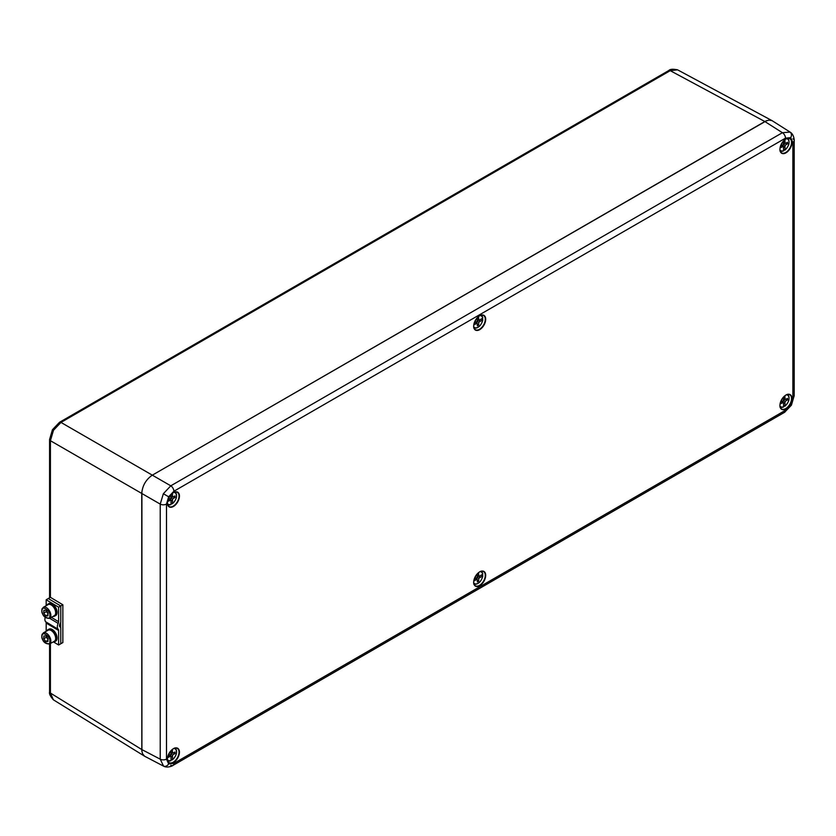<?xml version="1.0" encoding="UTF-8"?>
<svg xmlns="http://www.w3.org/2000/svg" width="836" height="836" viewBox="0 0 836 836"><rect width="100%" height="100%" fill="white"/><g stroke="black" fill="none" stroke-linecap="round" stroke-linejoin="round"><path stroke-width="1.25" d="M163.354 766.016A4.483 3.657 -60 0 0 168.653 763.895L173.878 763.383A4.483 2.592 60 0 1 172.947 765.431C173.846 765.086 167.785 768.629 163.542 766.11L160.23 759.161L160.23 504.108L163.354 493.721L170.784 485.82L782.412 132.705L790.093 132.098L772.056 120.645L768.995 120.112L765.452 121.189L152.319 475.161C145.913 479.592 142.392 485.685 141.754 493.449L141.827 750.906L142.611 753.853L144.607 756.225L163.542 766.121M60.777 643.73L62.857 642.57L62.857 604.762L50.411 597.322L48.258 598.586M48.258 598.513L60.714 605.964L62.857 604.762M60.714 627.449L60.714 622.423M56.033 613.028A6.866 3.898 -119.1 0 0 53.128 606.079A6.866 3.898 -119.1 0 0 47.913 604.135L48.99 603.529A6.866 3.898 60.9 0 1 54.194 605.483A6.866 3.898 60.9 0 1 57.109 612.422L55.678 612.778M55.636 613.373L57.078 613.018L56.608 612.704M57.078 613.018A6.866 3.898 60.9 0 1 55.688 615.536L54.612 616.132A6.866 3.898 -119.1 0 0 56.002 613.614M47.913 604.135A6.866 3.898 -119.1 0 0 46.868 605.316M53.055 616.404A6.866 3.898 -119.1 0 0 54.612 616.132M60.777 605.995L58.624 607.197L58.624 621.712A2.989 1.756 -59.1 0 1 58.196 623.416A5.977 3.511 120.9 0 0 58.196 629.268A2.989 1.756 -59.1 0 1 58.624 630.49L58.624 644.995L60.777 643.804L60.777 627.826A1.494 0.878 120.9 0 0 60.464 627.146A1.494 0.878 120.9 0 0 60.349 627.094A2.989 1.756 -59.1 0 1 60.098 626.99A2.989 1.756 -59.1 0 1 60.349 623.186A1.494 0.878 120.9 0 0 60.777 621.974L60.777 605.995L48.321 598.555L46.179 599.757L46.179 605.703M45.186 617.428A5.977 3.511 120.9 0 0 45.75 621.817A2.989 1.756 -59.1 0 1 46.179 623.05L46.179 631.305M58.624 644.995L53.65 642.027M58.624 607.197L46.179 599.757M46.576 636.739A2.999 1.703 -119.1 0 0 47.422 638.589A2.999 1.703 -119.1 0 0 48.018 639.268M43.336 632.894L48.174 630.198A6.343 3.605 60.9 0 1 54.403 633.991A6.343 3.605 60.9 0 1 54.35 641.285L49.523 643.981A6.343 3.605 -119.1 0 0 50.829 641.39A6.343 3.605 -119.1 0 0 48.258 634.817A6.343 3.605 -119.1 0 0 43.336 632.894L41.8 635.799C42.228 641.254 44.81 643.981 49.523 643.981M49.773 641.337C51.424 637.001 40.922 629.957 42.009 636.133C40.358 640.48 50.86 647.513 49.773 641.337M48.007 639.404L46.419 637.21L43.733 638.714L43.88 635.977L46.043 635.997L48.049 638.767L47.903 641.505L45.74 641.473L47.965 640.23M45.74 641.473L43.733 638.714M46.461 636.572L46.419 637.21M56.033 638.631A6.866 3.898 -119.1 0 0 53.128 631.692A6.866 3.898 -119.1 0 0 47.913 629.738L48.99 629.142A6.866 3.898 60.9 0 1 54.194 631.086A6.866 3.898 60.9 0 1 57.109 638.035L55.678 638.39M55.636 638.976L56.608 638.317M57.078 638.62A6.866 3.898 60.9 0 1 55.688 641.139L54.612 641.745A6.866 3.898 -119.1 0 0 56.002 639.226M47.913 629.738A6.866 3.898 -119.1 0 0 46.868 630.919M53.055 642.006A6.866 3.898 -119.1 0 0 54.612 641.745M46.576 611.137A2.999 1.703 -119.1 0 0 47.422 612.987A2.999 1.703 -119.1 0 0 48.018 613.655M43.336 607.281L48.174 604.585A6.343 3.605 60.9 0 1 54.403 608.378A6.343 3.605 60.9 0 1 54.35 615.672L49.523 618.368A6.343 3.605 -119.1 0 0 50.829 615.777A6.343 3.605 -119.1 0 0 48.258 609.204A6.343 3.605 -119.1 0 0 43.336 607.281L41.8 610.186C42.228 615.641 44.81 618.368 49.523 618.368M49.773 615.735C51.424 611.388 40.922 604.355 42.009 610.531C40.358 614.868 50.86 621.9 49.773 615.735M48.007 613.791L46.419 611.607L43.733 613.101L43.88 610.364L46.043 610.395L48.049 613.154L47.903 615.892L45.74 615.86L47.965 614.627M45.74 615.86L43.733 613.101M46.461 610.97L46.419 611.607M50.411 643.48L50.411 693.044L53.358 699.795C50.233 696.242 48.979 693.598 49.575 691.853L49.575 643.95M766.643 120.656L152.319 475.161L60.965 422.42A2.989 1.724 -120 0 0 59.513 422.295L668.79 70.527C669.991 69.137 672.917 68.907 677.568 69.837L670.242 70.663L60.965 422.42L53.483 430.289L50.411 440.708L50.411 597.322M51.184 435.431C51.79 431.47 53.661 428.241 56.785 425.733M141.911 491.275L141.911 751.533M789.905 131.983A4.483 3.657 120 0 1 790.72 137.626L785.495 138.149L173.878 491.265A4.483 2.592 60 0 0 170.784 485.82L152.319 475.161L150.511 476.384M171.056 503.251L172.425 503.617A6.74 3.887 120 0 0 176.427 496.803A6.74 3.887 120 0 0 173.992 492.414M172.425 493.365L172.519 497.221L175.017 495.947L175.017 497.41L172.519 499.019L172.425 503.617M167.534 503.585A6.74 3.887 120 0 0 171.056 504.401L170.962 499.918L168.464 501.182L168.464 499.719L170.962 498.12L171.056 494.63L172.425 495.445M170.596 498.35L170.534 499.667M170.972 500.053L172.425 500.9M170.962 498.12L172.519 499.019M169.489 499.061L170.962 499.918M171.046 496.365L172.519 497.221M173.669 496.626L175.017 497.41M172.091 496.971L170.983 497.681M171.056 504.401L170.753 504.599A7.19 4.149 -60 0 1 167.984 504.683A7.19 4.149 -60 0 1 167.712 504.526M473.793 326.771A6.74 3.887 120 0 0 478.819 326.688A6.74 3.887 120 0 0 482.706 319.822L481.714 318.809M482.706 319.822L478.777 322.194L478.631 325.162L477.366 325.894L477.22 323.093L473.845 324.943M474.242 323.124L477.22 321.296L477.366 318.338L478.631 317.607L478.777 320.397L482.706 318.234A6.74 3.887 120 0 0 480.251 315.6M474.263 323.114L475.632 323.908M475.747 322.247L477.22 323.093M477.304 319.551L478.777 320.397M480.355 321.181L478.903 320.334M478.349 320.157L477.241 320.867M477.22 321.296L478.777 322.194M476.854 321.536L476.792 322.853M477.283 324.389L478.631 325.162M482.842 318.014L481.181 315.276A7.19 4.149 -60 0 1 481.421 315.433A7.19 4.149 -60 0 1 482.727 317.879L482.706 318.234M783.572 149.623L784.941 149.978A6.74 3.887 120 0 0 788.944 143.175A6.74 3.887 120 0 0 786.509 138.786M784.941 139.737L785.035 143.583L787.533 142.308L787.533 143.771L785.035 145.38L784.941 149.978M780.051 149.957A6.74 3.887 120 0 0 783.572 150.773L783.478 146.279L780.981 147.554L780.981 146.091L783.478 144.482L783.572 140.991M783.113 144.722L783.05 146.028M783.489 146.425L784.941 147.261M783.478 144.482L785.035 145.38M782.005 145.433L783.478 146.279M784.941 141.806L783.572 141.012M783.562 142.737L785.035 143.583M786.185 142.998L787.533 143.771M784.607 143.332L783.499 144.043M783.572 150.773L783.269 150.971A7.19 4.149 -60 0 1 780.5 151.055A7.19 4.149 -60 0 1 780.228 150.898L783.447 150.992M473.793 582.849A6.74 3.887 120 0 0 478.819 582.776A6.74 3.887 120 0 0 482.706 575.899L481.714 574.896M474.242 579.202L477.22 577.383L477.366 574.416L478.631 573.684L478.777 576.485L482.706 574.322A6.74 3.887 120 0 0 480.251 571.688M482.706 575.899L478.777 578.282L478.631 581.25L477.366 581.981L477.22 579.181L473.845 581.02M477.304 575.638L478.777 576.485M480.355 577.258L478.903 576.422M478.349 576.234L477.241 576.944M477.22 577.383L478.777 578.282M474.263 579.191L475.632 579.985M475.747 578.334L477.22 579.181M476.854 577.613L476.792 578.93M477.283 580.466L478.631 581.25M482.842 574.102L481.181 571.354A7.19 4.149 -60 0 1 481.421 571.521A7.19 4.149 -60 0 1 482.727 573.956L482.706 574.322M171.056 759.339L172.425 759.694A6.74 3.887 120 0 0 176.427 752.891A6.74 3.887 120 0 0 173.992 748.502M167.534 759.673A6.74 3.887 120 0 0 171.056 760.488L170.962 755.995L168.464 757.27L168.464 755.807L170.962 754.197L171.056 750.707L172.425 751.522L172.519 753.299L175.017 752.024L175.017 753.487L172.519 755.096L172.425 759.694M172.425 749.453L172.425 751.522M171.046 752.452L172.519 753.299M170.596 754.438L170.534 755.744M170.972 756.141L172.425 756.977M170.962 754.197L172.519 755.096M169.489 755.148L170.962 755.995M173.669 752.713L175.017 753.487M172.091 753.048L170.983 753.769M171.056 760.488L170.753 760.687A7.19 4.149 -60 0 1 167.984 760.77A7.19 4.149 -60 0 1 167.712 760.614M783.572 405.7L784.941 406.066A6.74 3.887 120 0 0 788.944 399.253A6.74 3.887 120 0 0 786.509 394.864M784.941 395.815L785.035 399.671L787.533 398.396L787.533 399.859L785.035 401.468L784.941 406.066M780.051 406.035A6.74 3.887 120 0 0 783.572 406.85L783.478 402.367L780.981 403.631L780.981 402.168L783.478 400.569L783.572 397.079L784.941 397.894M783.113 400.799L783.05 402.116M783.489 402.503L784.941 403.349M783.478 400.569L785.035 401.468M782.005 401.51L783.478 402.367M783.562 398.814L785.035 399.671M786.185 399.075L787.533 399.859M784.607 399.42L783.499 400.13M783.572 406.85L783.269 407.048A7.19 4.149 -60 0 1 780.5 407.132A7.19 4.149 -60 0 1 780.228 406.975M785.495 138.149A4.483 2.592 60 0 0 782.412 132.705L764.835 121.523L670.242 70.663A2.989 1.724 60 0 0 668.79 70.527M173.428 506.48A8.496 4.912 -60 0 1 168.224 499.071A8.496 4.912 -60 0 1 178.632 493.062A8.496 4.912 -60 0 1 173.428 506.48M167.43 502.561A8.203 4.734 120 0 0 168.997 506.449A8.203 4.734 120 0 0 173.23 506.125A8.203 4.734 120 0 0 178.622 498.778A8.203 4.734 120 0 0 177.19 492.247A8.203 4.734 120 0 0 173.042 492.832M479.686 329.666A8.496 4.912 -60 0 1 474.482 322.257A8.496 4.912 -60 0 1 484.89 316.248A8.496 4.912 -60 0 1 479.686 329.666M473.688 325.747A8.203 4.734 120 0 0 475.256 329.635A8.203 4.734 120 0 0 479.488 329.3A8.203 4.734 120 0 0 484.88 321.954A8.203 4.734 120 0 0 483.448 315.433A8.203 4.734 120 0 0 479.3 316.018M785.944 152.852A8.496 4.912 -60 0 1 780.74 145.443A8.496 4.912 -60 0 1 791.149 139.434A8.496 4.912 -60 0 1 785.944 152.852M779.946 148.933A8.203 4.734 120 0 0 781.514 152.81A8.203 4.734 120 0 0 785.746 152.486A8.203 4.734 120 0 0 791.138 145.14A8.203 4.734 120 0 0 789.707 138.619A8.203 4.734 120 0 0 785.558 139.204M785.944 408.929A8.496 4.912 -60 0 1 780.74 401.52A8.496 4.912 -60 0 1 791.149 395.512A8.496 4.912 -60 0 1 785.944 408.929M779.946 405.011A8.203 4.734 120 0 0 781.514 408.898A8.203 4.734 120 0 0 785.746 408.574A8.203 4.734 120 0 0 791.138 401.228A8.203 4.734 120 0 0 789.707 394.696A8.203 4.734 120 0 0 785.558 395.282M479.686 585.743A8.496 4.912 -60 0 1 474.482 578.345A8.496 4.912 -60 0 1 484.89 572.336A8.496 4.912 -60 0 1 479.686 585.743M473.688 581.825A8.203 4.734 120 0 0 475.256 585.712A8.203 4.734 120 0 0 479.488 585.388A8.203 4.734 120 0 0 484.88 578.042A8.203 4.734 120 0 0 483.448 571.51A8.203 4.734 120 0 0 479.3 572.106M173.428 762.568A8.496 4.912 -60 0 1 168.224 755.159A8.496 4.912 -60 0 1 178.632 749.15A8.496 4.912 -60 0 1 173.428 762.568M167.43 758.649A8.203 4.734 120 0 0 168.997 762.526A8.203 4.734 120 0 0 173.23 762.202A8.203 4.734 120 0 0 178.622 754.856A8.203 4.734 120 0 0 177.19 748.335A8.203 4.734 120 0 0 173.042 748.92M792.967 138.807A4.483 2.592 180 0 1 794.2 140.584A4.483 2.592 180 0 1 792.883 142.413L790.72 137.626M173.878 763.383L785.495 410.267A4.483 2.592 60 0 1 784.565 412.315L791.431 405.157L790.72 404.749L792.883 397.466A4.483 2.592 -0 0 0 794.2 395.637L794.2 140.584C794.357 141.535 794.388 134.523 790.093 132.098M785.495 410.267L790.72 404.749M784.565 412.315L172.947 765.431A4.483 2.592 60 0 1 170.784 765.253M163.354 493.721L168.653 496.783L166.489 504.066L166.489 759.119L168.653 763.895M173.878 491.265L168.653 496.783M166.489 759.119A4.483 2.592 180 0 1 160.23 759.161L141.754 749.537L50.411 693.044A2.989 1.724 180 0 1 49.575 691.853M166.489 504.066A4.483 2.592 -0 0 1 160.23 504.108L50.411 440.708A2.989 1.724 180 0 1 49.575 439.506L52.449 429.694L53.483 430.289M792.883 397.466L792.883 142.413M794.2 395.637L791.431 405.157M58.196 623.416L49.648 618.306M58.196 629.268L45.75 621.817M58.624 621.712L51.341 617.355M58.624 630.49L46.179 623.05M59.513 422.295L52.449 429.694M174.891 492.09A7.19 4.149 -60 0 1 175.163 492.247A7.19 4.149 -60 0 1 176.5 495.957M478.119 327.179A7.19 4.149 -60 0 1 474.242 327.869A7.19 4.149 -60 0 1 473.97 327.712M787.407 138.462A7.19 4.149 -60 0 1 787.679 138.619A7.19 4.149 -60 0 1 789.017 142.329M478.119 583.256A7.19 4.149 -60 0 1 474.242 583.956A7.19 4.149 -60 0 1 473.97 583.8M174.891 748.178A7.19 4.149 -60 0 1 175.163 748.335A7.19 4.149 -60 0 1 176.5 752.045M787.407 394.54A7.19 4.149 -60 0 1 787.679 394.696A7.19 4.149 -60 0 1 789.017 398.406M177.19 492.247C172.467 489.008 163.825 503.972 168.997 506.449M483.448 315.433C478.725 312.194 470.083 327.148 475.256 329.635M789.707 138.619C784.983 135.38 776.341 150.334 781.514 152.81M789.707 394.696C784.983 391.457 776.341 406.421 781.514 408.898M483.448 571.51C478.725 568.271 470.083 583.235 475.256 585.712M177.19 748.335C172.467 745.095 163.825 760.049 168.997 762.526M60.464 627.146L59.847 626.781M677.568 69.837L772.088 120.666M53.358 699.795L144.638 756.246M49.575 597.792L49.575 439.506M172.352 503.805C176.73 499.447 177.66 495.602 175.163 492.247L174.923 492.09M170.931 504.63L167.722 504.557M482.842 319.665C481.264 325.622 478.391 328.36 474.242 327.869L473.981 327.743M784.868 150.166C789.247 145.819 790.177 141.963 787.679 138.619L787.439 138.452M482.842 575.743C481.264 581.71 478.391 584.448 474.242 583.956L473.981 583.821M172.352 759.882C176.73 755.535 177.66 751.679 175.163 748.335L174.923 748.168M170.931 760.708L167.722 760.635M784.868 406.254C789.247 401.897 790.177 398.051 787.679 394.696L787.439 394.54M783.447 407.08L780.239 407.007"/></g></svg>
